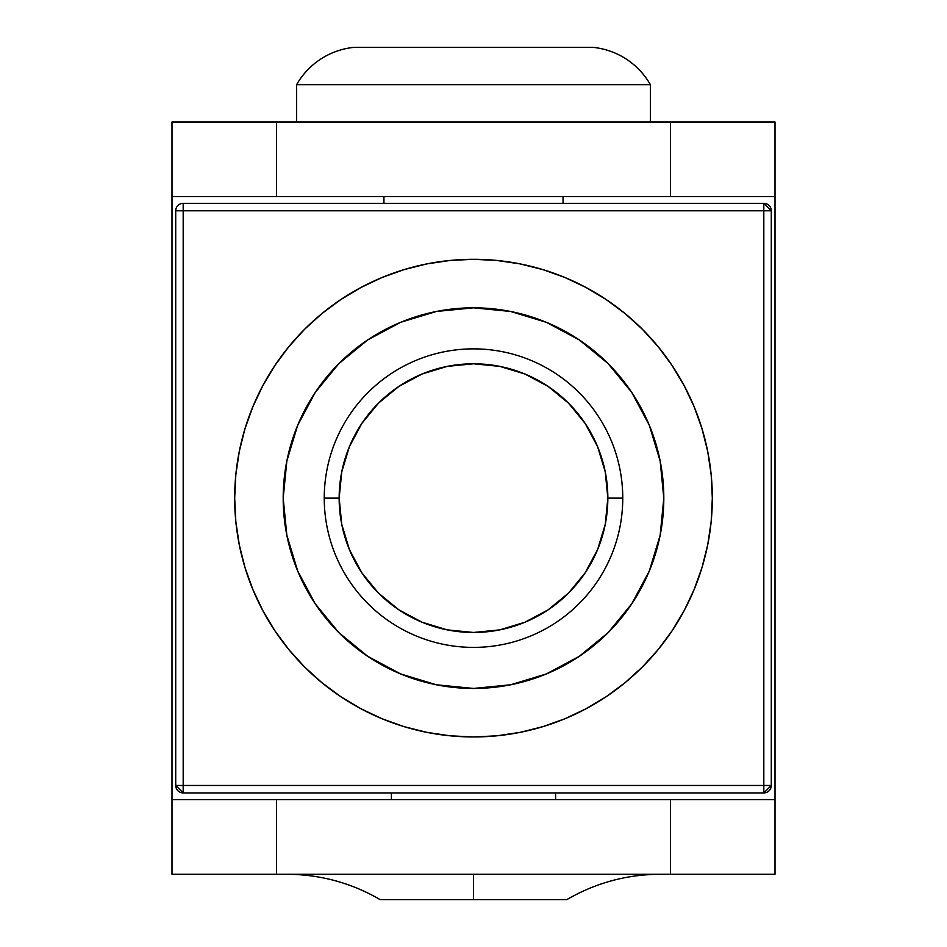 <?xml version="1.0" encoding="UTF-8"?>
<svg xmlns="http://www.w3.org/2000/svg" width="947" height="947" viewBox="0 0 947 947"><rect width="100%" height="100%" fill="white"/><g stroke="black" fill="none" stroke-linecap="round" stroke-linejoin="round"><path stroke-width="1.42" d="M380.209 899.65L566.791 899.65L473.5 899.65L473.5 874.27L473.5 899.65L380.209 899.65C351.373 882.888 320.275 874.436 286.917 874.27M276.477 196.609L276.477 121.985L670.523 121.985L670.523 196.609L276.477 196.609L775.013 196.609L775.013 799.647L171.987 799.647L171.987 196.609L276.477 196.609L276.477 121.985L171.987 121.985L171.987 196.609L171.987 121.985L670.523 121.985L670.523 196.609L775.013 196.609L775.013 121.985L670.523 121.985L775.013 121.985L775.013 799.647L670.523 799.647L670.523 874.27L276.477 874.27L276.477 799.647L670.523 799.647L670.523 874.27L775.013 874.27L775.013 799.647L775.013 874.27L276.477 874.27L276.477 799.647L171.987 799.647L171.987 196.609L276.477 196.609M171.987 874.27L276.477 874.27L171.987 874.27L171.987 799.647L171.987 874.27M555.593 799.647L555.593 792.923L555.593 799.647M391.407 792.923L391.407 799.647L391.407 792.923M563.063 203.333L563.063 196.609L563.063 203.333M383.937 196.609L383.937 203.333L383.937 196.609M650.376 121.985L650.376 84.662L296.624 84.662L296.624 121.985L296.624 84.662L650.376 84.662A74.635 74.635 0 0 0 592.917 47.35L354.083 47.35A74.635 74.635 0 0 0 296.624 84.662A74.635 74.635 0 0 1 354.083 47.35L592.917 47.35A74.635 74.635 0 0 1 650.376 84.662L650.376 121.985M324.241 498.134L339.156 498.134A134.344 134.344 0 0 1 473.5 363.79A134.344 134.344 0 0 1 607.844 498.134L622.759 498.134A149.259 149.259 0 0 0 473.5 348.863A149.259 149.259 0 0 0 324.241 498.134A149.259 149.259 0 0 1 473.5 348.863A149.259 149.259 0 0 1 622.759 498.134A149.259 149.259 0 0 1 473.5 647.393A149.259 149.259 0 0 1 324.241 498.134A149.259 149.259 0 0 0 473.5 647.393A149.259 149.259 0 0 0 622.759 498.134L607.844 498.134L605.251 471.926L597.616 446.724L585.199 423.498L568.496 403.138L548.135 386.435L524.91 374.018L499.708 366.371L473.5 363.79L447.292 366.371L422.09 374.018L398.865 386.435L378.504 403.138L361.801 423.498L349.384 446.724L341.749 471.926L339.156 498.134L341.749 524.342L349.384 549.532L361.801 572.757L378.504 593.118L398.865 609.832L422.09 622.238L447.292 629.885L473.5 632.466L499.708 629.885L524.91 622.238L548.135 609.832L568.496 593.118L585.199 572.757L597.616 549.532L605.251 524.342L607.844 498.134A134.344 134.344 0 0 1 473.5 632.466A134.344 134.344 0 0 1 339.156 498.134L324.241 498.134M183.185 203.333L763.815 203.333A7.458 7.458 0 0 1 771.284 210.79L763.815 203.333L763.815 785.465L183.185 785.465L183.185 210.79L771.284 210.79L763.815 210.79L763.815 203.333L183.185 203.333L183.185 210.79L763.815 210.79L763.815 785.465L771.284 785.465L771.284 210.79L771.284 785.465A7.458 7.458 0 0 1 763.815 792.923L771.284 785.465L763.815 785.465L763.815 792.923L763.815 785.465L183.185 785.465L183.185 203.333A7.458 7.458 0 0 0 175.716 210.79L175.716 785.465L183.185 785.465L183.185 792.923L763.815 792.923L183.185 792.923L183.185 785.465L175.716 785.465L183.185 792.923A7.458 7.458 0 0 1 175.716 785.465L175.716 210.79A7.458 7.458 0 0 1 183.185 203.333M175.716 210.79L183.185 210.79L175.716 210.79M473.5 259.3A238.822 238.822 0 0 1 712.322 498.134A238.822 238.822 0 0 1 473.5 736.955L496.915 735.807L520.092 732.362L542.832 726.669L564.897 718.773L586.075 708.747L606.187 696.708L625.008 682.74L642.374 667.008L658.118 649.642L672.074 630.809L684.125 610.708L694.139 589.519L702.035 567.454L707.729 544.726L711.173 521.537L712.322 498.134L711.173 474.719L707.729 451.541L702.035 428.802L694.139 406.737L684.125 385.547L672.074 365.447L658.118 346.626L642.374 329.26L625.008 313.516L606.187 299.56L586.075 287.509L564.897 277.483L542.832 269.587L520.092 263.893L496.915 260.461L473.5 259.3L450.085 260.461L426.908 263.893L404.168 269.587L382.103 277.483L360.925 287.509L340.813 299.56L321.992 313.516L304.626 329.26L288.882 346.626L274.926 365.447L262.875 385.547L252.861 406.737L244.965 428.802L239.271 451.541L235.827 474.719L234.678 498.134L235.827 521.537L239.271 544.726L244.965 567.454L252.861 589.519L262.875 610.708L274.926 630.809L288.882 649.642L304.626 667.008L321.992 682.74L340.813 696.708L360.925 708.747L382.103 718.773L404.168 726.669L426.908 732.362L450.085 735.807L473.5 736.955A238.822 238.822 0 0 1 234.678 498.134A238.822 238.822 0 0 1 473.5 259.3M473.5 307.822A190.311 190.311 0 0 1 663.811 498.134A190.311 190.311 0 0 1 473.5 688.445L510.622 684.788L546.324 673.956L579.233 656.366L608.069 632.703L631.744 603.855L649.322 570.958L660.154 535.256L663.811 498.134L660.154 461L649.322 425.298L631.744 392.401L608.069 363.553L579.233 339.89L546.324 322.3L510.622 311.468L473.5 307.822L436.378 311.468L400.676 322.3L367.767 339.89L338.931 363.553L315.256 392.401L297.678 425.298L286.846 461L283.189 498.134L286.846 535.256L297.678 570.958L315.256 603.855L338.931 632.703L367.767 656.366L400.676 673.956L436.378 684.788L473.5 688.445A190.311 190.311 0 0 1 283.189 498.134A190.311 190.311 0 0 1 473.5 307.822L498.335 309.444M663.811 498.134L662.19 522.957M473.5 688.445L448.665 686.812M283.189 498.134L284.81 473.299M542.832 269.587L564.897 277.483M672.074 365.447L684.125 385.547M702.035 567.454L694.139 589.519M606.187 696.708L586.075 708.747M404.168 726.669L382.103 718.773M274.926 630.809L262.875 610.708M244.965 428.802L252.861 406.737M340.813 299.56L360.925 287.509M566.791 899.65C595.627 882.888 626.725 874.436 660.083 874.27"/></g></svg>
